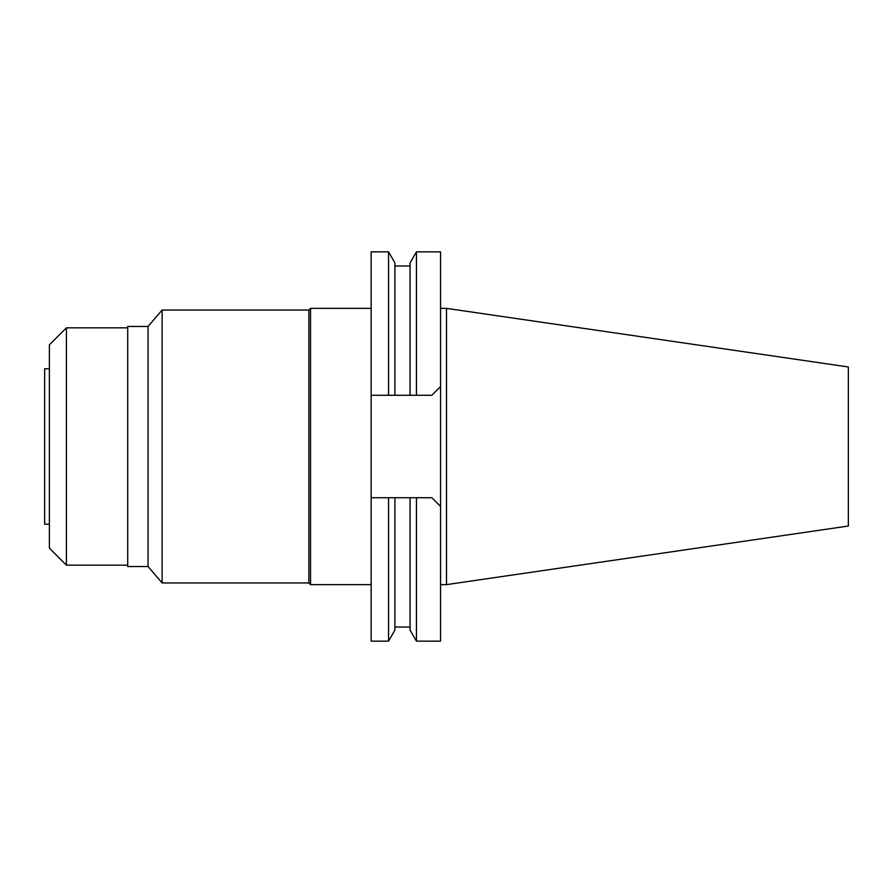 <?xml version="1.0" encoding="UTF-8"?>
<svg xmlns="http://www.w3.org/2000/svg" width="893" height="893" viewBox="0 0 893 893"><rect width="100%" height="100%" fill="white"/><g stroke="black" fill="none" stroke-linecap="round" stroke-linejoin="round"><path stroke-width="1.34" d="M446.5 308.364L446.5 584.636L848.35 526.033L848.35 366.967L446.5 308.364L440.573 308.364M446.5 584.636L440.573 584.636M416.439 641.152L410.077 630.145L410.077 497.736L416.439 497.736L416.439 641.152L440.573 641.152L440.573 251.859L416.439 251.859M431.866 497.736L440.573 506.443L431.866 497.736L388.544 497.736L394.896 497.736L394.896 630.145L388.544 641.152L371.153 641.152L371.153 251.859L388.544 251.859M431.866 395.264L440.573 386.557L431.866 395.264L410.077 395.264L410.077 262.855L416.439 251.848L416.439 395.264L394.896 395.264L394.896 262.855L388.544 251.848L388.544 395.264L394.896 395.264L371.153 395.264M371.153 497.736L388.544 497.736L388.544 641.152M371.153 308.364L310.541 308.364L310.541 584.636L308.855 582.95L308.855 310.05L162.124 310.05L162.124 582.95L148.048 566.542L148.048 326.458L127.71 326.458L127.71 566.542L148.048 566.542M371.153 584.636L310.541 584.636M310.541 308.364L308.855 310.05M308.855 582.95L162.124 582.95M162.124 310.05L148.048 326.458M127.71 327.843L66.406 327.843L66.406 565.157L49.394 548.146L49.394 344.854L66.406 327.843M127.71 565.157L66.406 565.157M49.394 368.776L44.65 368.776L44.65 524.224L49.394 524.224M410.088 627.031L394.896 627.031M410.088 265.969L394.896 265.969"/></g></svg>
